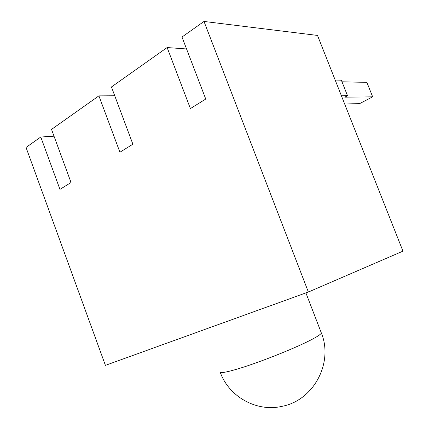 <?xml version="1.0" encoding="UTF-8"?>
<svg xmlns="http://www.w3.org/2000/svg" width="429" height="429" viewBox="0 0 429 429"><rect width="100%" height="100%" fill="white"/><g stroke="black" fill="none" stroke-linecap="round" stroke-linejoin="round"><path stroke-width="0.64" d="M308.376 292.031L402.96 251.153L317.503 35.43L204 21.45L181.993 37.033L205.754 99.056L190.401 108.569L167.138 47.549L111.454 86.974L132.883 144.198L119.922 152.225L98.901 95.86L51.528 129.402L71.037 182.513L59.947 189.382L40.776 137.012L26.04 147.447L105.416 365.358L308.376 292.031L204 21.45M167.138 47.549L186.561 48.96M98.901 95.86L114.747 95.758M40.776 137.012L54.022 136.186M344.68 104.032L359.733 103.587L372.656 96.82L344.782 97.19L347.517 95.721L341.414 95.785M347.517 95.721L341.366 80.223L335.183 80.057M372.656 96.82L366.886 82.363L341.993 81.805M220.072 371.82C219.9 373.471 226.163 372.393 238.856 368.591C260.896 361.969 298.589 346.793 313.197 338.744C318.484 335.875 321.198 333.944 321.337 332.947L321.182 332.539M220.254 372.308C228.979 396.782 256.665 412.307 282.126 406.322C313.889 400.262 333.564 362.607 321.337 332.947L305.909 292.921"/></g></svg>
